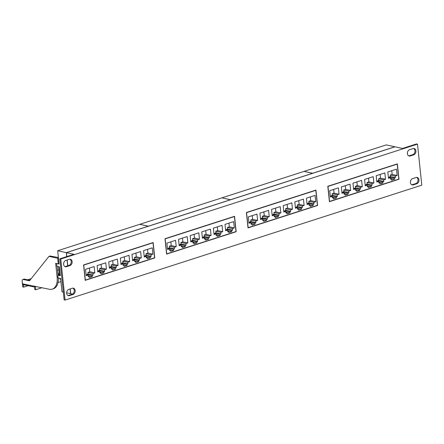 <?xml version="1.0" encoding="UTF-8"?>
<svg xmlns="http://www.w3.org/2000/svg" width="444" height="444" viewBox="0 0 444 444"><rect width="100%" height="100%" fill="white"/><g stroke="black" fill="none" stroke-linecap="round" stroke-linejoin="round"><path stroke-width="0.67" d="M415.9 150.905A3.258 2.459 102.3 0 0 414.119 148.518A3.258 2.459 102.3 0 0 413.092 148.579L409.54 149.722A3.258 2.459 102.3 0 0 407.376 152.986A3.258 2.459 102.3 0 0 409.174 156.033A3.258 2.459 102.3 0 0 410.201 155.972L413.753 154.828A3.258 2.459 102.3 0 0 415.9 150.905M408.719 155.866A3.258 2.459 102.3 0 0 409.263 155.766L412.815 154.623A3.258 2.459 102.3 0 0 414.968 150.699A3.258 2.459 102.3 0 0 413.636 148.479M418.942 179.826A3.258 2.459 102.3 0 0 417.16 177.445A3.258 2.459 102.3 0 0 416.133 177.5L412.581 178.643A3.258 2.459 102.3 0 0 410.417 181.912A3.258 2.459 102.3 0 0 412.215 184.954A3.258 2.459 102.3 0 0 413.242 184.898L416.794 183.749A3.258 2.459 102.3 0 0 418.942 179.826M411.76 184.793A3.258 2.459 102.3 0 0 412.304 184.693L415.856 183.55A3.258 2.459 102.3 0 0 418.009 179.626A3.258 2.459 102.3 0 0 416.677 177.4M75.175 290.559A3.258 2.459 102.3 0 0 73.393 288.173A3.258 2.459 102.3 0 0 72.372 288.234L68.814 289.377A3.258 2.459 102.3 0 0 66.65 292.64A3.258 2.459 102.3 0 0 68.448 295.682A3.258 2.459 102.3 0 0 69.475 295.626L73.027 294.483A3.258 2.459 102.3 0 0 75.175 290.559M67.993 295.521A3.258 2.459 102.3 0 0 68.537 295.421L72.089 294.278A3.258 2.459 102.3 0 0 74.242 290.354A3.258 2.459 102.3 0 0 72.91 288.134M72.139 261.633A3.258 2.459 102.3 0 0 70.352 259.252A3.258 2.459 102.3 0 0 69.331 259.307L65.779 260.45A3.258 2.459 102.3 0 0 63.614 263.719A3.258 2.459 102.3 0 0 65.412 266.761A3.258 2.459 102.3 0 0 66.434 266.705L69.986 265.556A3.258 2.459 102.3 0 0 72.139 261.633M64.957 266.6A3.258 2.459 102.3 0 0 65.501 266.5L69.053 265.357A3.258 2.459 102.3 0 0 71.201 261.433A3.258 2.459 102.3 0 0 69.875 259.207M63.331 292.091L62.005 291.802L60.606 278.51L58.114 277.961L57.82 275.163L60.312 275.707L59.379 266.844L56.888 266.3L56.593 263.503L59.085 264.047L57.687 250.749L139.76 224.314L148.374 226.257M148.518 226.212L139.921 224.348M139.91 224.264L221.911 197.852L230.519 199.8M230.669 199.75L222.067 197.885M222.061 197.808L304.057 171.39L312.67 173.338M312.815 173.288L304.218 171.428M304.207 171.345L386.28 144.905L394.883 146.786L312.809 173.227M60.767 259.03L65.085 300.077L421.8 185.176L417.488 144.128L60.767 259.03L59.835 258.824L73.893 254.295L66.417 252.658L66.828 256.571M67.188 260.001L67.793 265.762M70.224 288.922L70.729 293.712L72.505 294.1M66.417 252.658L395.01 146.814L402.492 148.451L416.55 143.923L417.488 144.128M65.085 300.077L64.147 299.872L59.835 258.824M57.687 250.749L66.289 252.63L148.363 226.196M148.512 226.146L230.514 199.733M230.664 199.683L312.659 173.271M97.78 271.944L97.114 265.601L105.772 262.809L106.438 269.153L104.518 269.774L104.684 271.362L103.757 271.656L103.885 272.871L100.927 273.826L100.799 272.61L99.872 272.91L99.706 271.323L97.78 271.944M121.018 264.458L120.352 258.114L129.01 255.322L129.681 261.671L127.755 262.287L127.922 263.875L126.995 264.174L127.123 265.384L124.165 266.339L124.037 265.124L123.11 265.423L122.944 263.836L121.018 264.458M144.256 256.971L143.59 250.627L152.248 247.841L152.919 254.184L150.993 254.801L151.16 256.388L150.233 256.688L150.361 257.897L147.402 258.852L147.275 257.642L146.348 257.936L146.181 256.355L144.256 256.971M153.019 242.768L83.75 265.079L85.326 280.103L154.595 257.792L153.019 242.768L83.583 264.968M132.639 260.717L131.973 254.373L140.631 251.582L141.297 257.925L139.372 258.547L139.538 260.134L138.617 260.428L138.744 261.644L135.781 262.598L135.653 261.383L134.732 261.683L134.565 260.095L132.639 260.717M109.402 268.198L108.736 261.855L117.394 259.068L118.06 265.412L116.134 266.034L116.3 267.615L115.379 267.915L115.507 269.131L112.543 270.08L112.415 268.87L111.494 269.169L111.327 267.582L109.402 268.198M86.164 275.685L85.498 269.342L94.156 266.55L94.822 272.899L92.896 273.515L93.062 275.102L92.141 275.402L92.269 276.612L89.305 277.567L89.177 276.357L88.251 276.651L88.084 275.064L86.164 275.685M187.179 236.585L187.851 242.929L185.925 243.551L186.092 245.138L185.165 245.438L185.292 246.648L182.334 247.602L182.207 246.387L181.28 246.686L181.113 245.099L179.187 245.721L178.521 239.377L187.179 236.585M210.423 229.104L211.089 235.448L209.163 236.064L209.329 237.651L208.403 237.951L208.53 239.161L205.572 240.115L205.444 238.905L204.518 239.199L204.351 237.618L202.431 238.234L201.759 231.89L210.423 229.104M233.661 221.617L234.327 227.961L232.401 228.582L232.567 230.17L231.64 230.464L231.768 231.679L228.81 232.634L228.682 231.418L227.755 231.718L227.589 230.131L225.669 230.752L224.997 224.403L233.661 221.617M234.426 216.544L165.157 238.861L166.733 253.879L236.003 231.568L234.426 216.544L164.99 238.744L166.605 254.112L236.175 231.707L234.554 216.311L164.99 238.722M222.039 225.358L222.705 231.701L220.785 232.323L220.951 233.91L220.024 234.21L220.152 235.42L217.188 236.375L217.066 235.159L216.139 235.459L215.973 233.871L214.047 234.493L213.381 228.149L222.039 225.358M198.801 232.845L199.467 239.188L197.541 239.81L197.708 241.397L196.786 241.691L196.914 242.907L193.95 243.861L193.823 242.646L192.901 242.946L192.735 241.358L190.809 241.98L190.143 235.636L198.801 232.845M175.563 240.332L176.229 246.675L174.303 247.291L174.47 248.879L173.549 249.178L173.676 250.394L170.712 251.343L170.585 250.133L169.663 250.427L169.497 248.845L167.571 249.461L166.905 243.118L175.563 240.332M83.577 264.94L85.198 280.336L154.762 257.931L153.147 242.535L83.577 264.94M327.805 186.275L397.369 163.869L398.99 179.259L329.42 201.67L327.805 186.275L397.241 164.102L398.823 179.121L329.553 201.437L327.972 186.413L397.241 164.102M248.013 227.894L246.398 212.498L315.962 190.088L317.582 205.483L248.013 227.894M66.644 292.818L70.724 293.645M70.607 293.684L70.108 288.961M67.677 265.801L67.066 260.034M66.711 256.61L66.289 252.63M398.99 179.259L329.404 201.509M396.475 169.17L387.817 171.961L388.483 178.305L390.409 177.683L390.576 179.271L391.497 178.971L391.625 180.186L394.588 179.232L394.461 178.022L395.382 177.722L395.216 176.135L397.141 175.519L396.475 169.17M384.854 172.916L376.196 175.702L376.862 182.046L378.788 181.429L378.954 183.017L379.881 182.717L380.009 183.927L382.967 182.978L382.839 181.763L383.766 181.463L383.599 179.881L385.525 179.259L384.854 172.916M373.238 176.657L364.579 179.448L365.246 185.792L367.171 185.17L367.338 186.758L368.259 186.458L368.387 187.673L371.351 186.719L371.223 185.503L372.144 185.209L371.978 183.622L373.904 183L373.238 176.657M361.616 180.397L352.958 183.189L353.624 189.533L355.55 188.911L355.716 190.498L356.643 190.204L356.771 191.414L359.729 190.459L359.601 189.249L360.528 188.95L360.361 187.362L362.282 186.746L361.616 180.397M350 184.143L341.342 186.93L342.008 193.273L343.928 192.657L344.1 194.244L345.021 193.945L345.149 195.155L348.113 194.206L347.985 192.99L348.906 192.69L348.74 191.109L350.666 190.487L350 184.143M338.378 187.884L329.72 190.676L330.386 197.019L332.312 196.398L332.478 197.985L333.405 197.685L333.533 198.901L336.491 197.946L336.363 196.731L337.29 196.437L337.124 194.849L339.044 194.228L338.378 187.884M317.582 205.483L247.996 227.728M246.398 212.521L315.834 190.326L317.416 205.344L248.141 227.655L246.564 212.637L315.834 190.326M307.076 204.529L308.996 203.907L309.168 205.494L310.09 205.195L310.217 206.41L313.181 205.455L313.053 204.24L313.975 203.946L313.808 202.359L315.734 201.737L315.068 195.393L306.41 198.185L307.076 204.529M295.454 208.269L297.38 207.653L297.547 209.235L298.473 208.941L298.601 210.151L301.559 209.196L301.432 207.986L302.358 207.687L302.192 206.099L304.112 205.483L303.446 199.14L294.788 201.926L295.454 208.269M283.838 212.016L285.758 211.394L285.925 212.981L286.852 212.682L286.979 213.891L289.938 212.942L289.815 211.727L290.737 211.427L290.57 209.846L292.496 209.224L291.83 202.88L283.172 205.666L283.838 212.016M272.216 215.756L274.142 215.135L274.309 216.722L275.236 216.422L275.363 217.638L278.321 216.683L278.194 215.468L279.121 215.174L278.954 213.586L280.874 212.965L280.208 206.621L271.55 209.413L272.216 215.756M260.6 219.497L262.521 218.881L262.687 220.463L263.614 220.169L263.742 221.378L266.7 220.424L266.572 219.214L267.499 218.914L267.332 217.327L269.258 216.711L268.592 210.367L259.929 213.153L260.6 219.497M248.979 223.243L250.904 222.622L251.071 224.209L251.992 223.909L252.12 225.125L255.084 224.17L254.956 222.955L255.883 222.66L255.716 221.073L257.637 220.452L256.971 214.108L248.313 216.894L248.979 223.243M248.868 222.178L250.904 222.622M250.028 222.427L249.966 221.867L250.893 221.567L250.727 219.98L252.653 219.364L252.259 215.623M252.653 219.364L257.637 220.452M250.727 219.98L255.716 221.073M250.893 221.567L255.883 222.66M249.966 221.867L254.956 222.955M250.971 223.271L255.084 224.17M251.015 223.693L251.992 223.909M260.484 218.431L262.521 218.881M261.649 218.687L261.588 218.121L262.515 217.826L262.349 216.239L264.269 215.618L263.875 211.882M264.269 215.618L269.258 216.711M262.349 216.239L267.332 217.327M262.515 217.826L267.499 218.914M261.588 218.121L266.572 219.214M262.593 219.525L266.7 220.424M262.637 219.952L263.614 220.169M272.105 214.691L274.142 215.135M273.265 214.946L273.204 214.38L274.131 214.08L273.965 212.498L275.891 211.877L275.496 208.142M275.891 211.877L280.874 212.965M273.965 212.498L278.954 213.586M274.131 214.08L279.121 215.174M273.204 214.38L278.194 215.468M274.209 215.784L278.321 216.683M274.253 216.211L275.236 216.422M283.727 210.95L285.758 211.394M284.887 211.2L284.826 210.639L285.753 210.339L285.586 208.752L287.507 208.136L287.118 204.395M287.507 208.136L292.496 209.224M285.586 208.752L290.57 209.846M285.753 210.339L290.737 211.427M284.826 210.639L289.815 211.727M285.831 212.043L289.938 212.942M285.875 212.465L286.852 212.682M295.343 207.204L297.38 207.653M296.503 207.459L296.448 206.893L297.369 206.599L297.203 205.011L299.128 204.39L298.734 200.655M299.128 204.39L304.112 205.483M297.203 205.011L302.192 206.099M297.369 206.599L302.358 207.687M296.448 206.893L301.432 207.986M297.447 208.297L301.559 209.196M297.491 208.724L298.473 208.941M306.965 203.463L308.996 203.907M308.125 203.718L308.064 203.152L308.991 202.853L308.824 201.271L310.745 200.649L310.356 196.914M310.745 200.649L315.734 201.737M308.824 201.271L313.808 202.359M308.991 202.853L313.975 203.946M308.064 203.152L313.053 204.24M309.068 204.556L313.181 205.455M309.113 204.984L310.09 205.195M331.435 196.209L331.379 195.643L332.301 195.343L332.134 193.762L334.06 193.14L333.666 189.405M334.06 193.14L339.044 194.228M332.134 193.762L337.124 194.849M332.301 195.343L337.29 196.437M331.379 195.643L336.363 196.731M332.378 197.047L336.491 197.946M332.423 197.475L333.405 197.685M330.275 195.954L332.312 196.398M343.057 192.463L342.996 191.902L343.922 191.603L343.756 190.015L345.676 189.399L345.288 185.659M345.676 189.399L350.666 190.487M343.756 190.015L348.74 191.109M343.922 191.603L348.906 192.69M342.996 191.902L347.985 192.99M344 193.307L348.113 194.206M344.045 193.728L345.021 193.945M341.897 192.213L343.928 192.657M354.673 188.722L354.617 188.156L355.539 187.862L355.372 186.275L357.298 185.653L356.904 181.918M357.298 185.653L362.282 186.746M355.372 186.275L360.361 187.362M355.539 187.862L360.528 188.95M354.617 188.156L359.601 189.249M355.616 189.56L359.729 190.459M355.661 189.988L356.643 190.204M353.513 188.467L355.55 188.911M366.294 184.982L366.233 184.415L367.16 184.116L366.994 182.534L368.92 181.912L368.526 178.177M368.92 181.912L373.904 183M366.994 182.534L371.978 183.622M367.16 184.116L372.144 185.209M366.233 184.415L371.223 185.503M367.238 185.82L371.351 186.719M367.282 186.247L368.259 186.458M365.135 184.726L367.171 185.17M377.911 181.235L377.855 180.675L378.776 180.375L378.61 178.788L380.536 178.166L380.142 174.431M380.536 178.166L385.525 179.259M378.61 178.788L383.599 179.881M378.776 180.375L383.766 181.463M377.855 180.675L382.839 181.763M378.854 182.079L382.967 182.978M378.899 182.501L379.881 182.717M376.751 180.986L378.788 181.429M389.532 177.495L389.471 176.928L390.398 176.634L390.232 175.047L392.157 174.425L391.763 170.69M392.157 174.425L397.141 175.519M390.232 175.047L395.216 176.135M390.398 176.634L395.382 177.722M389.471 176.928L394.461 178.022M390.476 178.333L394.588 179.232M390.52 178.76L391.497 178.971M388.372 177.239L390.409 177.683M85.181 280.175L154.451 257.836M154.451 257.859L154.762 257.931M166.589 253.951L235.858 231.613M235.864 231.64L236.175 231.707M228.949 223.132L229.337 226.873L234.327 227.961M229.337 226.873L227.417 227.489L232.401 228.582M227.417 227.489L227.583 229.076L232.567 230.17M227.583 229.076L226.656 229.376L231.64 230.464M226.656 229.376L226.718 229.937M227.661 230.78L231.768 231.679M227.705 231.202L228.682 231.418M225.552 229.687L227.589 230.131M217.327 226.878L217.721 230.614L222.705 231.701M217.721 230.614L215.795 231.235L220.785 232.323M215.795 231.235L215.962 232.817L220.951 233.91M215.962 232.817L215.035 233.117L220.024 234.21M215.035 233.117L215.096 233.683M216.039 234.521L220.152 235.42M216.084 234.948L217.066 235.159M213.936 233.427L215.973 233.871M205.705 230.619L206.099 234.354L211.089 235.448M206.099 234.354L204.173 234.976L209.163 236.064M204.173 234.976L204.345 236.563L209.329 237.651M204.345 236.563L203.419 236.863L208.403 237.951M203.419 236.863L203.48 237.423M204.423 238.267L208.53 239.161M204.468 238.689L205.444 238.905M202.314 237.168L204.351 237.618M194.089 234.36L194.483 238.101L199.467 239.188M194.483 238.101L192.557 238.717L197.541 239.81M192.557 238.717L192.724 240.304L197.708 241.397M192.724 240.304L191.797 240.604L196.786 241.691M191.797 240.604L191.858 241.164M192.801 242.008L196.914 242.907M192.846 242.435L193.823 242.646M190.698 240.914L192.735 241.358M182.467 238.106L182.861 241.841L187.851 242.929M182.861 241.841L180.936 242.463L185.925 243.551M180.936 242.463L181.102 244.05L186.092 245.138M181.102 244.05L180.181 244.344L185.165 245.438M180.181 244.344L180.236 244.91M181.18 245.748L185.292 246.648M181.224 246.176L182.207 246.387M179.076 244.655L181.113 245.099M170.851 241.847L171.245 245.582L176.229 246.675M171.245 245.582L169.319 246.204L174.303 247.291M169.319 246.204L169.486 247.791L174.47 248.879M169.486 247.791L168.559 248.091L173.549 249.178M168.559 248.091L168.62 248.651M169.564 249.495L173.676 250.394M169.608 249.917L170.585 250.133M167.46 248.396L169.497 248.845M147.536 249.356L147.93 253.091L152.919 254.184M147.93 253.091L146.004 253.713L150.993 254.801M146.004 253.713L146.17 255.3L151.16 256.388M146.17 255.3L145.249 255.6L150.233 256.688M145.249 255.6L145.305 256.16M146.248 257.004L150.361 257.897M146.298 257.426L147.275 257.642M144.145 255.905L146.181 256.355M135.92 253.102L136.314 256.837L141.297 257.925M136.314 256.837L134.388 257.453L139.372 258.547M134.388 257.453L134.554 259.041L139.538 260.134M134.554 259.041L133.627 259.34L138.617 260.428M133.627 259.34L133.688 259.907M134.632 260.745L138.744 261.644M134.676 261.172L135.653 261.383M132.528 259.651L134.565 260.095M124.298 256.843L124.692 260.578L129.681 261.671M124.692 260.578L122.766 261.2L127.755 262.287M122.766 261.2L122.933 262.787L127.922 263.875M122.933 262.787L122.011 263.081L126.995 264.174M122.011 263.081L122.067 263.647M123.01 264.485L127.123 265.384M123.055 264.913L124.037 265.124M120.907 263.392L122.944 263.836M112.682 260.584L113.07 264.319L118.06 265.412M113.07 264.319L111.15 264.94L116.134 266.034M111.15 264.94L111.316 266.528L116.3 267.615M111.316 266.528L110.39 266.827L115.379 267.915M110.39 266.827L110.451 267.388M111.394 268.232L115.507 269.131M111.438 268.653L112.415 268.87M109.291 267.138L111.327 267.582M101.06 264.33L101.454 268.065L106.438 269.153M101.454 268.065L99.528 268.681L104.518 269.774M99.528 268.681L99.695 270.268L104.684 271.362M99.695 270.268L98.773 270.568L103.757 271.656M98.773 270.568L98.829 271.134M99.772 271.972L103.885 272.871M99.817 272.4L100.799 272.61M97.669 270.879L99.706 271.323M89.444 268.071L89.832 271.806L94.822 272.899M89.832 271.806L87.912 272.427L92.896 273.515M87.912 272.427L88.079 274.015L93.062 275.102M88.079 274.015L87.152 274.309L92.141 275.402M87.152 274.309L87.213 274.875M88.156 275.713L92.269 276.612M88.201 276.14L89.177 276.357M86.053 274.62L88.084 275.064M60.262 275.219L59.452 275.041L58.575 266.666M57.82 275.163L59.413 274.647M59.391 274.453L59.008 274.525M58.453 258.025L57.687 258.269L48.962 256.366L29.482 280.819L23.249 279.459A1.943 1.171 -107.9 0 0 22.849 279.47A1.943 1.171 -107.9 0 0 22.2 281.052L22.494 283.849L49.251 289.244A14.591 8.763 -107.9 0 0 52.253 289.133A14.591 8.763 -107.9 0 0 57.126 277.289L55.655 263.298L58.275 263.869L59.041 263.625M58.403 257.537L50.072 256.005L48.962 256.366M60.684 279.232L59.873 279.054L59.801 278.333M57.687 258.269L58.275 263.869M58.042 275.091L57.126 266.35M52.253 289.133L53.363 288.778A14.591 8.763 -107.9 0 0 58.325 278.011M29.892 280.308L24.359 279.098A1.943 1.171 -107.9 0 0 23.959 279.115L22.849 279.47M32.778 286.097A0.971 0.733 102.3 0 0 33.311 286.813L23.027 284.565A0.971 0.733 -77.7 0 1 22.494 283.849M33.311 286.813A0.971 0.733 102.3 0 0 33.616 286.796L34.443 286.53M60.933 281.613L58.009 282.556M42.097 287.679L35.698 289.743L34.76 289.538L34.388 285.997M23.404 284.643L23.665 287.113L22.733 286.907L22.239 282.245A0.971 0.583 -107.9 0 1 22.278 281.785M28.122 285.675L23.665 287.113M57.959 274.292L59.402 274.564M59.246 273.054L57.87 273.443M35.326 286.197L35.698 289.743M59.291 274.431L59.141 273.032M65.501 266.5L66.434 266.705M69.053 265.357L69.986 265.556M68.537 295.421L69.475 295.626M72.089 294.278L73.027 294.483M415.856 183.55L416.794 183.749M412.304 184.693L413.242 184.898M412.815 154.623L413.753 154.828M409.263 155.766L410.201 155.972M24.359 279.098L23.249 279.459M58.014 277.006L57.126 277.289M58.902 269.808L57.537 270.246M31.13 278.754L27.75 279.842M58.897 269.752L57.531 270.191M31.191 278.677L27.645 279.82"/></g></svg>
